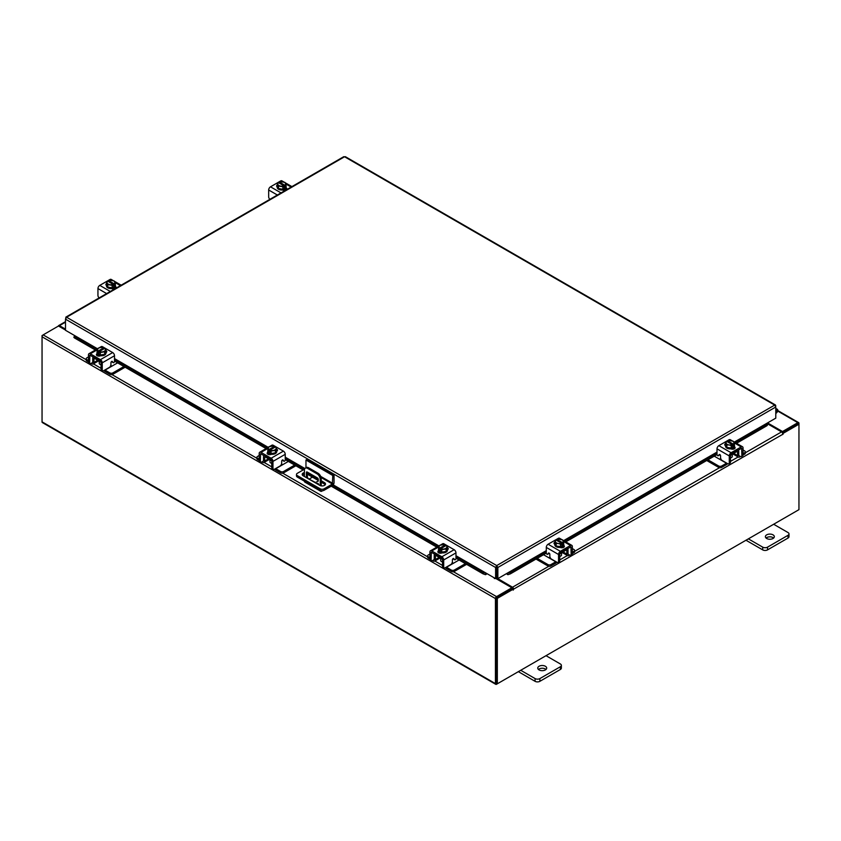 <?xml version="1.0" encoding="UTF-8"?>
<svg xmlns="http://www.w3.org/2000/svg" width="841" height="841" viewBox="0 0 841 841"><rect width="100%" height="100%" fill="white"/><g stroke="black" fill="none" stroke-linecap="round" stroke-linejoin="round"><path stroke-width="1.26" d="M775.791 410.692A1.114 0.641 -60 0 1 776.485 411.932L775.791 412.616M775.791 409.714A2.239 1.293 -60 0 1 777.336 409.294A2.239 1.293 -60 0 1 777.704 409.746A2.239 1.293 -60 0 1 776.758 412.626L775.791 413.583M545.388 666.272A4.468 2.586 0 0 0 540.511 665.704A4.468 2.586 0 0 0 537.756 668.09A4.468 2.586 0 0 0 539.06 669.92A4.468 2.586 0 0 0 543.938 670.477A4.468 2.586 0 0 0 546.692 668.09A4.468 2.586 0 0 0 545.388 666.272M546.009 669.468A4.468 2.586 0 0 0 545.388 669.015A4.468 2.586 0 0 0 538.44 669.468M520.726 670.288L535.076 678.571A3.396 1.966 0 0 0 539.88 678.571L560.369 666.745A3.396 1.966 0 0 0 561.368 665.357A3.396 1.966 0 0 0 560.369 663.97L546.019 655.686M539.88 678.571L539.88 681.315L560.369 669.489L560.369 666.745M518.35 671.654L535.076 681.315L535.076 678.571M561.368 665.357L561.368 668.101A3.396 1.966 180 0 1 560.369 669.489M539.88 681.315A3.396 1.966 180 0 1 535.076 681.315M318.634 484.71A1.114 0.641 -120 0 0 317.078 483.817M318.119 483.407A1.114 0.641 -120 0 0 318.592 484.227M322.597 490.713L321.861 491.144A2.323 1.346 120 0 1 320.694 491.26A2.323 1.346 120 0 1 320.221 490.282M320.221 485.583L320.221 479.317A4.468 2.586 -120 0 0 317.057 473.84L307.575 468.363A4.468 2.586 -120 0 0 305.336 468.143A4.468 2.586 -120 0 0 304.41 470.182L304.41 476.5M312.474 477.141L309.351 478.939M320.694 491.26L304.894 482.135A2.323 1.346 -60 0 1 304.41 481.157M317.057 473.84L318.066 473.252L308.584 467.775L307.575 468.363M321.23 485.867L321.23 478.729L320.221 479.317M306.397 477.646A1.104 0.641 60 0 1 306.387 477.488L306.387 472.463A1.104 0.641 60 0 1 307.165 472.011L317.456 477.951A1.104 0.641 60 0 1 318.245 479.317L318.245 481.136L315.175 482.723M318.245 481.073L315.501 482.492L307.817 478.466M306.387 477.488L307.396 476.9L307.396 472.148M307.396 476.9A1.104 0.641 -120 0 0 308.174 478.266M305.336 468.143L306.345 467.554A4.468 2.586 60 0 1 308.584 467.775M318.066 473.252A4.468 2.586 60 0 1 321.23 478.729M305.966 467.775L305.966 460.006L307.228 459.281L334.035 474.755L334.035 482.639A2.323 1.346 120 0 1 332.395 485.488L324.121 490.261A2.786 1.608 180 0 1 320.179 490.261L297.315 477.068A2.786 1.608 180 0 1 296.495 475.922L296.495 474.461A2.786 1.608 0 0 0 297.315 475.607L320.179 488.8A2.786 1.608 0 0 0 324.121 488.8L332.395 484.027L321.073 477.488M296.495 474.461A2.786 1.608 0 0 1 297.315 473.325L304.568 469.141M334.035 474.755L332.773 475.491L332.395 484.027M305.966 460.006L332.773 475.491M318.245 480.474L307.922 474.513A3.353 1.934 0 0 0 307.396 474.261M304.41 474.061A3.353 1.934 0 0 0 302.445 475.154M325.257 484.742A3.353 1.934 0 0 0 324.521 484.101L321.23 482.198M304.41 472.6A3.353 1.934 0 0 0 302.192 474.419A3.353 1.934 0 0 0 303.18 475.785L319.78 485.373A3.353 1.934 0 0 0 323.438 485.793A3.353 1.934 0 0 0 325.509 484.006A3.353 1.934 0 0 0 324.521 482.639L321.23 480.737M318.203 478.992L307.922 473.052A3.353 1.934 0 0 0 307.396 472.8M773.016 534.844A4.468 2.586 0 0 0 768.148 534.287A4.468 2.586 0 0 0 765.384 536.674A4.468 2.586 0 0 0 766.698 538.492A4.468 2.586 0 0 0 771.575 539.049A4.468 2.586 0 0 0 774.33 536.674A4.468 2.586 0 0 0 773.016 534.844M773.646 538.04A4.468 2.586 0 0 0 773.016 537.588A4.468 2.586 0 0 0 766.077 538.04M748.364 538.86L762.713 547.144A3.396 1.966 0 0 0 767.518 547.144L788.006 535.318A3.396 1.966 0 0 0 789.005 533.93A3.396 1.966 0 0 0 788.006 532.542L773.657 524.258M767.518 547.144L767.518 549.888L788.006 538.061L788.006 535.318M745.988 540.237L762.713 549.888L762.713 547.144M789.005 533.93L789.005 536.674A3.396 1.966 180 0 1 788.006 538.061M767.518 549.888A3.396 1.966 180 0 1 762.713 549.888M268.721 458.944A3.564 2.06 -0 0 0 269.688 459.964A3.564 2.06 -0 0 0 271.443 460.521M259.186 455.486L257.546 456.432A2.145 1.24 -0 0 0 256.915 457.304A2.145 1.24 -0 0 0 257.546 458.187L257.546 459.575L259.196 460.532M261.761 462.014L262.35 462.34A3.311 1.913 -120 0 0 264 462.508A3.311 1.913 -120 0 0 264.684 460.994L268.479 458.808M265.504 456.358L264.684 457.567L264.684 460.994M264.684 457.567A1.43 0.83 60 0 1 264.978 456.905A1.43 0.83 60 0 1 265.504 456.894M264.032 455.507A3.133 1.808 -120 0 0 263.485 456.873L263.485 460.3A1.608 0.925 60 0 1 263.149 461.036M257.546 458.187L259.186 459.133M257.546 459.575A2.145 1.24 180 0 1 256.915 458.692L256.915 457.304M281.315 464.274L282.839 464.61L275.753 468.7L280.558 471.475A2.145 1.24 -0 0 0 283.596 471.475L294.665 465.073M282.839 464.61L288.347 461.425M283.596 471.475L283.596 472.863L295.874 465.767M274.639 469.12A3.311 1.913 -120 0 0 275.753 470.087L280.558 472.863L280.558 471.475M283.596 472.863A2.145 1.24 180 0 1 280.558 472.863M265.504 457.084L271.769 460.7L271.769 467.564L272.968 468.258L272.968 461.394A2.597 1.493 -120 0 0 271.138 458.219L261.015 452.374A2.597 1.493 -120 0 0 259.722 452.248A2.597 1.493 -120 0 0 259.186 453.436L259.186 460.3L260.384 460.994L260.573 453.72L271.138 459.606L271.769 460.7M276.636 451.396A4.468 2.586 180 0 1 276.678 451.754A4.468 2.586 180 0 1 273.924 454.14A4.468 2.586 180 0 1 269.046 453.583A4.468 2.586 180 0 1 267.743 451.754A4.468 2.586 180 0 1 267.785 451.396M270.97 453.509A4.468 2.586 180 0 1 269.046 452.857A4.468 2.586 180 0 1 267.911 451.743M267.848 451.596A4.468 2.586 180 0 1 267.743 451.028A4.468 2.586 180 0 1 267.848 450.461M277.194 450.85A2.512 1.451 180 0 0 276.552 450.408A4.468 2.586 180 0 1 276.678 451.028A4.468 2.586 180 0 1 275.428 452.815M275.312 452.889A4.468 2.586 180 0 1 271.128 453.53M268.384 454.476A4.468 2.586 180 0 1 267.816 453.635M269.972 460.111L269.972 461.982A2.239 1.293 -0 0 0 270.634 462.897A2.239 1.293 -0 0 0 271.769 463.244M271.044 453.541A4.52 2.607 -0 0 0 271.044 453.551L275.406 452.868L276.573 450.356L276.573 447.864L275.406 450.377L271.044 451.049L271.044 453.551L271.044 451.049L269.919 450.145L269.919 451.596L268.973 451.049L268.973 449.599L267.848 449.21L267.848 451.701L271.044 453.541M267.848 451.701L267.848 449.21L269.015 446.687L273.378 446.014L274.502 446.403L274.502 447.475M275.406 452.868L275.406 450.377M273.031 450.461A3.921 2.26 180 0 1 269.961 450.103L275.417 446.949L276.573 447.864M275.932 448.947A3.921 2.26 180 0 1 273.42 450.408M268.973 449.599L269.004 449.557A3.921 2.26 180 0 1 268.384 447.78M271.391 446.045A3.921 2.26 180 0 1 274.46 446.403L269.004 449.557M268.973 451.049L269.919 450.503M275.417 446.949L275.449 446.949A3.921 2.26 180 0 1 276.037 448.726M268.489 447.559A3.921 2.26 180 0 1 271.002 446.098M267.459 453.919A2.512 1.451 180 0 1 267.89 453.593L268.531 453.225M271.37 454.298A2.512 1.451 180 0 1 267.89 454.256A2.512 1.451 180 0 1 267.154 453.225A2.512 1.451 180 0 1 267.816 452.248M272.968 468.258A2.239 1.293 120 0 0 273.43 469.278A2.239 1.293 120 0 0 274.555 469.173L280.095 465.977A2.239 1.293 120 0 0 281.672 463.233L281.672 461.32A1.072 0.62 -60 0 1 283.091 460.059L282.807 459.901M273.43 469.278L272.232 468.584A2.239 1.293 -60 0 1 271.769 467.564M282.902 460.574A1.072 0.62 -60 0 1 282.618 460.416L282.366 460.048M260.384 460.994A2.239 1.293 120 0 0 260.847 462.014A2.239 1.293 120 0 0 261.971 461.909L264.684 460.332M271.138 458.219L283.406 451.133L273.283 445.299L272.095 445.982M283.406 451.133A2.597 1.493 60 0 1 285.236 454.308L285.236 459.848A1.072 0.62 -60 0 1 283.816 461.11L283.091 460.059M269.887 446.382L271.99 445.162A2.597 1.493 60 0 1 273.283 445.299M276.573 449.031A2.512 1.451 180 0 1 277.498 450.156A2.512 1.451 180 0 1 276.763 451.186L276.678 451.228M260.847 462.014L259.648 461.32A2.239 1.293 -60 0 1 259.186 460.3M439.454 557.509A3.564 2.06 -0 0 0 440.411 558.529A3.564 2.06 -0 0 0 442.177 559.086M429.909 554.051L428.269 554.997A2.145 1.24 -0 0 0 427.638 555.88A2.145 1.24 -0 0 0 428.269 556.753L428.269 558.14L429.93 559.097M432.495 560.579L433.073 560.915A3.311 1.913 -120 0 0 434.734 561.073A3.311 1.913 -120 0 0 435.417 559.559L439.212 557.373M436.237 554.923L435.417 556.132L435.417 559.559M435.417 556.132A1.43 0.83 60 0 1 435.712 555.481A1.43 0.83 60 0 1 436.237 555.459M434.755 554.072A3.133 1.808 -120 0 0 434.208 555.438L434.208 558.866A1.608 0.925 60 0 1 433.882 559.601M428.269 556.753L429.909 557.699M428.269 558.14A2.145 1.24 180 0 1 427.638 557.268L427.638 555.88M452.048 562.839L453.562 563.176L446.476 567.265L451.281 570.04A2.145 1.24 -0 0 0 454.319 570.04L465.399 563.649M453.562 563.176L459.07 559.99M454.319 570.04L454.319 571.428L466.597 564.343M445.373 567.686A3.311 1.913 -120 0 0 446.476 568.653L451.281 571.428L451.281 570.04M454.319 571.428A2.145 1.24 180 0 1 451.281 571.428M436.237 555.659L442.492 559.276L442.492 566.13L443.701 566.823L443.701 559.969A2.597 1.493 -120 0 0 441.861 556.784L431.748 550.95A2.597 1.493 -120 0 0 430.445 550.823A2.597 1.493 -120 0 0 429.909 552.001L429.909 558.866L431.118 559.559L431.296 552.295L441.861 558.172L442.492 559.276M447.37 549.961A4.468 2.586 180 0 1 447.412 550.329A4.468 2.586 180 0 1 444.647 552.716A4.468 2.586 180 0 1 439.78 552.148A4.468 2.586 180 0 1 438.466 550.329A4.468 2.586 180 0 1 438.508 549.961M441.704 552.074A4.468 2.586 180 0 1 439.78 551.423A4.468 2.586 180 0 1 438.645 550.308M438.571 550.161A4.468 2.586 180 0 1 438.466 549.593A4.468 2.586 180 0 1 438.571 549.026M447.917 549.415A2.512 1.451 180 0 0 447.275 548.973A4.468 2.586 180 0 1 447.412 549.593A4.468 2.586 180 0 1 446.15 551.391M446.045 551.454A4.468 2.586 180 0 1 441.861 552.106M439.107 553.042A4.468 2.586 180 0 1 438.55 552.201M440.705 558.676L440.705 560.548A2.239 1.293 -0 0 0 441.357 561.462A2.239 1.293 -0 0 0 442.492 561.809M441.767 552.117L446.129 551.444L447.296 548.921L447.296 546.429L446.129 548.952L441.767 549.625L441.767 552.117L441.767 549.625L440.642 548.721L440.642 550.172L439.696 549.625L439.696 548.174L438.582 547.785L438.582 550.277L441.767 552.117M438.571 550.266A4.52 2.607 -0 0 0 438.582 550.277L438.571 547.775L439.748 545.262L444.101 544.59L445.236 544.979L445.236 546.051M446.129 551.444L446.129 548.952M443.754 549.036A3.921 2.26 180 0 1 440.684 548.668L446.14 545.525L447.296 546.429M446.666 547.523A3.921 2.26 180 0 1 444.153 548.973M439.696 548.174L439.738 548.122A3.921 2.26 180 0 1 439.107 546.356M445.236 544.979L439.738 548.122M439.696 549.625L440.642 549.068M439.212 546.124A3.921 2.26 180 0 1 441.725 544.674M442.124 544.611A3.921 2.26 180 0 1 445.194 544.968M446.14 545.525A3.921 2.26 180 0 1 446.771 547.291M438.182 552.495A2.512 1.451 180 0 1 438.613 552.159L439.254 551.791M442.103 552.863A2.512 1.451 180 0 1 438.613 552.821A2.512 1.451 180 0 1 437.877 551.801A2.512 1.451 180 0 1 438.55 550.813M443.701 566.823A2.239 1.293 120 0 0 444.164 567.854A2.239 1.293 120 0 0 445.278 567.738L450.818 564.542A2.239 1.293 120 0 0 452.395 561.809L452.395 559.885A1.072 0.62 -60 0 1 453.814 558.634L453.541 558.477M444.164 567.854L442.955 567.16A2.239 1.293 -60 0 1 442.492 566.13M453.625 559.139A1.072 0.62 -60 0 1 453.352 558.981L453.089 558.613M431.118 559.559A2.239 1.293 120 0 0 431.58 560.59A2.239 1.293 120 0 0 432.695 560.474L435.417 558.908M441.861 556.784L454.129 549.709L444.016 543.864L442.829 544.548M454.129 549.709A2.597 1.493 60 0 1 455.969 552.884L455.969 558.424A1.072 0.62 -60 0 1 454.55 559.675L453.814 558.634M440.621 544.947L442.713 543.738A2.597 1.493 60 0 1 444.016 543.864M447.296 547.596A2.512 1.451 180 0 1 448.232 548.721A2.512 1.451 180 0 1 447.496 549.751L447.412 549.793M431.58 560.59L430.371 559.896A2.239 1.293 -60 0 1 429.909 558.866M730.797 455.044A3.564 2.06 0 0 0 732.553 454.487A3.564 2.06 0 0 0 733.52 453.467M707.922 459.796L718.645 465.998A2.145 1.24 0 0 0 721.683 465.998L721.683 467.386L726.487 464.61A3.311 1.913 120 0 0 727.602 463.643M726.666 463.107A1.608 0.925 -60 0 1 726.487 463.223L719.412 459.133L720.926 458.797M721.683 465.998L726.487 463.223M721.683 467.386A2.145 1.24 180 0 1 718.645 467.386L718.645 465.998M706.713 460.49L718.645 467.386M743.055 453.656L744.706 452.71A2.145 1.24 0 0 0 745.326 451.827A2.145 1.24 0 0 0 744.706 450.955L743.055 450.009M733.762 453.331L737.557 455.517L737.557 452.09L736.737 450.881M737.557 455.517A3.311 1.913 120 0 0 738.24 457.031A3.311 1.913 120 0 0 739.891 456.873L740.479 456.537M743.045 455.055L744.706 454.098L744.706 452.71M739.092 455.559A1.608 0.925 -60 0 1 738.755 454.823L738.755 451.396A3.133 1.808 120 0 0 738.209 450.03M736.737 451.417A1.43 0.83 -60 0 1 737.263 451.428A1.43 0.83 -60 0 1 737.557 452.09M745.326 451.827L745.326 453.215A2.145 1.24 180 0 1 744.706 454.098M714.24 456.148L719.412 459.133M737.557 454.865L740.28 456.432A2.239 1.293 -120 0 0 741.394 456.537A2.239 1.293 -120 0 0 741.857 455.517L743.055 454.823L743.055 447.959A2.597 1.493 120 0 0 742.519 446.771A2.597 1.493 120 0 0 741.226 446.907L731.102 452.742A2.597 1.493 120 0 0 729.273 455.917L729.273 462.781L730.472 462.087L730.472 455.223L736.737 451.617M734.456 445.919A4.468 2.586 180 0 1 734.498 446.277A4.468 2.586 180 0 1 733.194 448.106A4.468 2.586 180 0 1 728.317 448.663A4.468 2.586 180 0 1 725.562 446.277A4.468 2.586 180 0 1 725.604 445.919M734.33 446.266A4.468 2.586 180 0 1 733.194 447.38A4.468 2.586 180 0 1 731.271 448.032M731.113 448.053A4.468 2.586 180 0 1 726.929 447.412M726.813 447.349A4.468 2.586 180 0 1 725.562 445.551A4.468 2.586 180 0 1 725.688 444.931A2.512 1.451 180 0 0 725.047 445.373M734.393 444.984A4.468 2.586 180 0 1 734.498 445.551A4.468 2.586 180 0 1 734.393 446.119M734.424 448.158A4.468 2.586 180 0 1 733.867 448.999M730.472 457.767A2.239 1.293 0 0 0 731.617 457.42A2.239 1.293 0 0 0 732.269 456.505L732.269 454.634M734.393 446.224L734.393 443.733L734.393 446.224L731.207 448.074A4.52 2.607 0 0 0 731.207 448.074L731.197 445.583L731.207 448.074L726.834 447.391L725.667 444.878L725.667 442.387L726.824 441.472L732.29 444.626A3.921 2.26 180 0 1 729.221 444.984L726.834 444.9L726.834 447.391M733.867 442.303A3.921 2.26 180 0 1 733.236 444.08L734.393 443.733L733.226 441.22L728.863 440.537L727.738 440.926L727.738 441.998M727.738 440.926L733.268 444.122L733.268 445.572L732.322 446.119L732.322 444.668L731.207 445.572L729.221 444.984M725.667 442.387L726.834 444.9M731.239 440.631A3.921 2.26 180 0 1 733.762 442.082M732.322 445.026L733.268 445.572M728.821 444.931A3.921 2.26 180 0 1 726.309 443.48M726.203 443.249A3.921 2.26 180 0 1 726.824 441.472M727.78 440.926A3.921 2.26 180 0 1 730.85 440.568M734.424 446.771A2.512 1.451 180 0 1 735.097 447.748A2.512 1.451 180 0 1 734.361 448.779A2.512 1.451 180 0 1 730.871 448.821M719.885 454.571L718.424 455.633A1.072 0.62 60 0 1 717.005 454.382L717.005 448.842A2.597 1.493 -60 0 1 718.845 445.656L731.102 452.742M730.472 455.223L731.102 454.129L741.667 448.242L741.857 455.517M730.472 462.087A2.239 1.293 60 0 1 730.009 463.118L728.811 463.812A2.239 1.293 -120 0 0 729.273 462.781M730.146 440.505L728.958 439.822L718.845 445.656M728.958 439.822A2.597 1.493 -60 0 1 730.251 439.696L732.353 440.905M725.562 445.751L725.478 445.709A2.512 1.451 180 0 1 724.742 444.679A2.512 1.451 180 0 1 725.667 443.554M718.424 455.633L719.16 454.592A1.072 0.62 60 0 1 720.569 455.843L720.569 457.756A2.239 1.293 -120 0 0 722.156 460.5L727.696 463.696A2.239 1.293 -120 0 0 728.811 463.812M743.055 454.823A2.239 1.293 60 0 1 742.592 455.843L741.394 456.537M733.72 447.748L734.361 448.116A2.512 1.451 180 0 1 734.782 448.442M560.064 553.609A3.564 2.06 0 0 0 561.83 553.052A3.564 2.06 0 0 0 562.787 552.043M537.189 558.371L547.922 564.563A2.145 1.24 0 0 0 550.96 564.563L550.96 565.951L555.764 563.176A3.311 1.913 120 0 0 556.879 562.208M555.943 561.672A1.608 0.925 -60 0 1 555.764 561.788L548.679 557.699L550.203 557.362M550.96 564.563L555.764 561.788M550.96 565.951A2.145 1.24 180 0 1 547.922 565.951L547.922 564.563M535.99 559.065L547.922 565.951M572.332 552.222L573.972 551.275A2.145 1.24 0 0 0 574.603 550.403A2.145 1.24 0 0 0 573.972 549.52L572.332 548.574M563.039 551.896L566.823 554.082L566.823 550.655L566.004 549.446M566.823 554.082A3.311 1.913 120 0 0 567.517 555.607A3.311 1.913 120 0 0 569.168 555.438L569.746 555.102M572.322 553.62L573.972 552.663L573.972 551.275M568.358 554.135A1.608 0.925 -60 0 1 568.032 553.389L568.032 549.961A3.133 1.808 120 0 0 567.486 548.595M566.004 549.982A1.43 0.83 -60 0 1 566.529 550.003A1.43 0.83 -60 0 1 566.823 550.655M574.603 550.403L574.603 551.791A2.145 1.24 180 0 1 573.972 552.663M543.517 554.713L548.679 557.699M566.823 553.431L569.546 554.997A2.239 1.293 -120 0 0 570.661 555.113A2.239 1.293 -120 0 0 571.134 554.082L572.332 553.389L572.332 546.534A2.597 1.493 120 0 0 571.796 545.346A2.597 1.493 120 0 0 570.492 545.473L560.379 551.307A2.597 1.493 120 0 0 558.55 554.492L558.55 561.346L559.749 560.663L559.749 553.798L566.004 550.182M563.733 544.484A4.468 2.586 180 0 1 563.775 544.852A4.468 2.586 180 0 1 562.461 546.671A4.468 2.586 180 0 1 557.594 547.239A4.468 2.586 180 0 1 554.829 544.852A4.468 2.586 180 0 1 554.881 544.484M563.596 544.831A4.468 2.586 180 0 1 562.461 545.946A4.468 2.586 180 0 1 560.537 546.597M560.379 546.629A4.468 2.586 180 0 1 556.195 545.977M556.09 545.914A4.468 2.586 180 0 1 554.829 544.116A4.468 2.586 180 0 1 554.965 543.496A2.512 1.451 180 0 0 554.324 543.938M563.67 543.559A4.468 2.586 180 0 1 563.775 544.116A4.468 2.586 180 0 1 563.67 544.684M563.691 546.724A4.468 2.586 180 0 1 563.134 547.565M559.749 556.343A2.239 1.293 0 0 0 560.884 555.985A2.239 1.293 0 0 0 561.536 555.071L561.536 553.199M563.67 544.8A4.52 2.607 0 0 0 563.67 544.789L563.67 542.308L563.67 544.789L560.474 546.639L560.474 544.148L560.474 546.639L556.111 545.967L554.944 543.444L554.944 540.952L556.059 540.048L561.557 543.191A3.921 2.26 180 0 1 558.487 543.559L556.111 543.475L556.111 545.967M563.134 540.879A3.921 2.26 180 0 1 562.503 542.645L563.67 542.308A4.52 2.607 0 0 0 563.67 542.298L562.492 539.785L558.14 539.113A4.52 2.607 180 0 0 558.13 539.113L557.015 539.502L557.015 540.574M562.545 542.697L562.545 544.148L561.599 544.695L561.599 543.244L560.474 544.148L558.487 543.559M554.944 540.952L556.111 543.475M560.516 539.197A3.921 2.26 180 0 1 563.028 540.647M561.599 543.601L562.545 544.148M562.503 542.645L557.015 539.502M558.098 543.496A3.921 2.26 180 0 1 555.575 542.046M555.47 541.814A3.921 2.26 180 0 1 556.101 540.048M557.047 539.502A3.921 2.26 180 0 1 560.117 539.134M563.691 545.336A2.512 1.451 180 0 1 564.364 546.324A2.512 1.451 180 0 1 563.628 547.344A2.512 1.451 180 0 1 560.148 547.386M549.152 553.136L547.691 554.198A1.072 0.62 60 0 1 546.282 552.947L546.282 547.407A2.597 1.493 -60 0 1 548.111 544.232L560.379 551.307M559.749 553.798L560.379 552.695L570.944 546.818L571.134 554.082M559.749 560.663A2.239 1.293 60 0 1 559.286 561.683L558.077 562.377A2.239 1.293 -120 0 0 558.55 561.346M559.412 539.07L558.224 538.387L548.111 544.232M558.224 538.387A2.597 1.493 -60 0 1 559.528 538.261L561.62 539.47M554.829 544.316L554.755 544.274A2.512 1.451 180 0 1 554.019 543.244A2.512 1.451 180 0 1 554.944 542.119M547.691 554.198L548.427 553.157A1.072 0.62 60 0 1 549.846 554.408L549.846 556.332A2.239 1.293 -120 0 0 551.423 559.065L556.963 562.261A2.239 1.293 -120 0 0 558.077 562.377M572.332 553.389A2.239 1.293 60 0 1 571.869 554.419L570.661 555.113M562.986 546.314L563.628 546.682A2.512 1.451 180 0 1 564.059 547.018M286.119 187.07A4.468 2.586 180 0 1 286.171 187.438A4.468 2.586 180 0 1 284.857 189.267A4.468 2.586 180 0 1 279.99 189.824A4.468 2.586 180 0 1 277.225 187.438A4.468 2.586 180 0 1 277.267 187.07M286.056 186.145A4.468 2.586 180 0 1 286.171 186.702A4.468 2.586 180 0 1 286.056 187.27M285.993 187.417A4.468 2.586 180 0 1 284.857 188.531A4.468 2.586 180 0 1 282.933 189.183M282.776 189.214A4.468 2.586 180 0 1 278.592 188.563M278.476 188.5A4.468 2.586 180 0 1 277.225 186.702A4.468 2.586 180 0 1 277.362 186.082M283.123 189.887A2.323 1.346 180 0 1 282.66 190.045L282.534 189.971M286.171 189.551L286.171 189.351A4.468 2.586 180 0 1 286.171 189.551A4.468 2.586 180 0 1 286.108 189.961M286.087 189.309A4.468 2.586 180 0 1 285.204 190.434M286.056 187.385L286.056 184.894L286.056 187.385L282.87 189.225A4.52 2.607 -0 0 1 282.86 189.225L282.86 186.734L278.508 186.061L277.33 183.538L277.33 186.029L278.508 188.552L282.86 189.225M278.508 188.552L278.508 186.061M277.33 183.538L278.455 182.634L283.953 185.777L282.87 186.734L282.87 189.225M279.401 183.159L279.401 182.087L280.526 181.698L284.889 182.371L286.056 184.894L284.941 185.283L284.941 186.734L283.985 187.28L283.985 185.829M277.866 184.4A3.921 2.26 180 0 1 278.497 182.634M280.484 186.082A3.921 2.26 180 0 1 277.972 184.631M284.941 185.283L279.443 182.087A3.921 2.26 180 0 1 282.513 181.719M283.985 186.187L284.941 186.734M282.902 181.782A3.921 2.26 180 0 1 285.425 183.233M285.53 183.464A3.921 2.26 180 0 1 284.899 185.23M283.953 185.777A3.921 2.26 180 0 1 280.883 186.145M277.225 186.902A2.512 1.451 180 0 1 276.636 185.966A2.512 1.451 180 0 1 277.33 184.967M286.087 187.921L286.245 188.016A2.512 1.451 180 0 1 286.981 189.036A2.512 1.451 180 0 1 286.823 189.551M285.351 190.402A2.512 1.451 180 0 1 282.692 190.066M269.887 199.328A2.239 1.293 -120 0 1 268.668 196.857L268.668 189.992A2.597 1.493 -60 0 1 270.508 186.818L280.621 180.973A2.597 1.493 -60 0 1 281.914 180.847L284.016 182.055M285.383 188.899L286.245 189.404A2.512 1.451 180 0 1 286.613 189.667M115.396 285.646A4.468 2.586 180 0 1 115.438 286.003A4.468 2.586 180 0 1 114.134 287.832A4.468 2.586 180 0 1 109.256 288.389A4.468 2.586 180 0 1 106.502 286.003A4.468 2.586 180 0 1 106.544 285.646M115.333 284.71A4.468 2.586 180 0 1 115.438 285.278A4.468 2.586 180 0 1 115.333 285.845M115.27 285.993A4.468 2.586 180 0 1 114.134 287.096A4.468 2.586 180 0 1 112.2 287.759M112.042 287.78A4.468 2.586 180 0 1 107.858 287.128M107.753 287.065A4.468 2.586 180 0 1 106.502 285.278A4.468 2.586 180 0 1 106.628 284.657M112.4 288.452A2.323 1.346 180 0 1 111.937 288.61L111.811 288.537M115.438 288.127L115.438 287.927A4.468 2.586 180 0 1 115.438 288.127A4.468 2.586 180 0 1 115.385 288.526M115.364 287.874A4.468 2.586 180 0 1 114.471 288.999M115.333 285.951L115.333 283.459L115.333 285.951L112.137 287.79L112.137 285.299L112.137 287.79L107.774 287.117L107.774 284.626L106.607 282.113L106.607 284.605L107.774 287.117M106.607 282.103A4.52 2.607 -0 0 0 106.607 282.113L107.732 281.199L113.262 284.395L112.137 285.299L107.774 284.626M108.678 281.724L108.678 280.652L109.793 280.263L114.166 280.936L115.333 283.459L114.208 283.848L114.208 285.299L113.262 285.845L113.262 284.395M107.133 282.975A3.921 2.26 180 0 1 107.764 281.199M109.761 284.647A3.921 2.26 180 0 1 107.238 283.196M114.208 283.848L108.71 280.652A3.921 2.26 180 0 1 111.779 280.295M113.262 284.752L114.208 285.299M112.179 280.347A3.921 2.26 180 0 1 114.691 281.798M114.797 282.029A3.921 2.26 180 0 1 114.176 283.806M113.22 284.353A3.921 2.26 180 0 1 110.15 284.71M106.502 285.467A2.512 1.451 180 0 1 105.903 284.531A2.512 1.451 180 0 1 106.607 283.533M115.364 286.487L115.522 286.581A2.512 1.451 180 0 1 116.258 287.611A2.512 1.451 180 0 1 116.1 288.116M114.628 288.968A2.512 1.451 180 0 1 111.969 288.631M99.154 297.903A2.239 1.293 -120 0 1 97.945 295.422L97.945 288.558A2.597 1.493 -60 0 1 99.774 285.383L109.898 279.548A2.597 1.493 -60 0 1 111.191 279.412L113.293 280.631M114.649 287.464L115.522 287.969A2.512 1.451 180 0 1 115.89 288.242M97.493 348.773L65.493 330.292L65.493 319.17L66.586 317.236L496.726 565.572L497.851 567.486L496.726 566.666L496.726 565.572L774.698 405.089L775.791 405.719L774.698 405.089L775.791 407.012L775.791 418.145L734.361 442.061M496.726 566.666L496.547 578.072L495.601 578.619L455.969 555.733M496.726 565.572L495.601 567.486L496.547 566.939M495.601 578.619L495.601 567.486L65.493 319.17L65.819 318.056M775.476 405.909L775.791 407.012L497.851 567.486L497.851 578.619L507.333 573.142L509.919 572.626L510.392 573.846L508.027 574.666L507.554 573.446M496.905 566.939L496.905 578.072L497.851 578.619M343.433 157.393L344.558 156.752L345.683 157.393M66.586 317.236L344.558 156.752L774.698 405.089M74.975 335.769L74.45 337.935L73.871 337.378L74.344 336.169M455.969 556.185L485.867 573.446L485.415 574.666L483.06 573.846L483.533 572.626L486.119 573.142M485.415 574.666A1.566 0.904 120 0 0 486.813 573.541M483.06 573.846L455.969 558.203M436.815 547.144L331.207 486.172M303.138 469.961L285.236 459.628M266.092 448.579L114.513 361.062M95.359 350.003L74.45 337.935M483.533 572.626L455.969 556.71M438.108 546.398L332.5 485.425M304.421 469.215L285.236 458.145M267.375 447.832L114.513 359.57M96.652 349.257L74.923 336.715M506.639 573.541A1.566 0.904 -120 0 0 508.027 574.666M766.939 424.011L767.413 425.231L766.834 425.777L766.309 423.622M766.834 425.777L736.495 443.302M717.016 454.55L565.772 541.867M546.293 553.115L510.392 573.846M766.372 424.568L735.213 442.555M717.005 453.068L564.479 541.12M546.282 551.633L509.919 572.626M74.649 335.591L74.355 336.158M65.493 330.061L58.492 326.014L43.164 334.876A1.566 0.904 -60 0 0 42.05 336.789L42.05 421.846A1.566 0.904 -60 0 0 42.376 422.571L495.759 684.322A1.566 0.904 120 0 0 496.547 684.248L797.836 510.298A1.566 0.904 120 0 0 797.846 510.298M495.759 684.322A1.566 0.904 120 0 1 495.433 683.607L495.433 598.55A1.566 0.904 120 0 1 496.547 596.626L511.875 587.775L495.812 578.503M494.834 578.177L494.308 578.555L495.307 578.45M97.104 348.994L74.86 335.706M496.547 597.72L511.875 588.868L511.875 587.775M767.56 422.907L782.508 431.528L797.836 422.676A1.566 0.904 120 0 1 798.624 422.603L777.778 410.566M782.119 432.4L797.962 423.759M782.508 431.528L782.508 432.621M496.432 683.165L496.379 598.004M798.624 422.603A1.566 0.904 120 0 1 798.95 423.317L798.95 424.221L783.129 433.357L782.456 432.968M65.493 329.146L59.448 325.656A1.566 0.904 -120 0 0 58.66 325.583A1.566 0.904 -120 0 0 58.355 326.098M42.376 335.696L43.154 334.876L86.181 359.717M495.433 598.55L42.05 336.789L42.05 335.517M513.136 589.226L497.325 598.361L496.379 597.814L512.201 588.689L513.21 590.119L513.609 589.152A1.566 0.904 -120 0 0 512.505 587.228L497.462 578.398M512.674 588.952L511.875 587.954M766.771 423.359L781.552 431.896A1.566 0.904 60 0 1 782.656 433.819L782.729 434.513L783.129 433.357M497.325 598.361L497.325 683.796L798.95 509.657L798.95 424.221L798.004 423.675L782.34 432.726M496.379 597.814L496.379 683.249L497.325 683.796M496.316 578.209A1.566 0.904 -120 0 0 496.768 579.05M97.998 360.379A3.564 2.06 -0 0 0 98.965 361.388A3.564 2.06 -0 0 0 100.72 361.945M88.463 356.91L86.812 357.867A2.145 1.24 -0 0 0 86.181 358.739A2.145 1.24 -0 0 0 86.812 359.612L86.812 360.999L88.473 361.956M91.038 363.438L91.616 363.775A3.311 1.913 -120 0 0 93.277 363.943A3.311 1.913 -120 0 0 93.961 362.429L97.756 360.232M94.781 357.793L93.961 358.991L93.961 362.429M93.961 358.991A1.43 0.83 60 0 1 94.255 358.34A1.43 0.83 60 0 1 94.781 358.319M93.298 356.931A3.133 1.808 -120 0 0 92.762 358.298L92.762 361.735A1.608 0.925 60 0 1 92.426 362.471M86.812 359.612L88.463 360.568M86.812 360.999A2.145 1.24 180 0 1 86.181 360.127L86.181 358.739M110.592 365.709L112.105 366.035L105.02 370.124L109.835 372.899A2.145 1.24 -0 0 0 112.862 372.899L123.942 366.508M112.105 366.035L117.614 362.86M112.862 372.899L112.862 374.287L125.141 367.202M103.916 370.555A3.311 1.913 -120 0 0 105.02 371.512L109.835 374.287L109.835 372.899M112.862 374.287A2.145 1.24 180 0 1 109.835 374.287M94.781 358.518L101.036 362.135L101.036 368.999L102.245 369.693L102.245 362.828A2.597 1.493 -120 0 0 100.405 359.654L90.292 353.809A2.597 1.493 -120 0 0 88.999 353.683A2.597 1.493 -120 0 0 88.463 354.87L88.463 361.735L89.661 362.429L89.84 355.154L100.405 361.041L101.036 362.135M105.913 352.821A4.468 2.586 180 0 1 105.955 353.188A4.468 2.586 180 0 1 103.191 355.575A4.468 2.586 180 0 1 98.323 355.018A4.468 2.586 180 0 1 97.009 353.188A4.468 2.586 180 0 1 97.062 352.821M100.247 354.944A4.468 2.586 180 0 1 98.323 354.282A4.468 2.586 180 0 1 97.188 353.167M97.125 353.02A4.468 2.586 180 0 1 97.009 352.463A4.468 2.586 180 0 1 97.125 351.895M106.471 352.284A2.512 1.451 180 0 0 105.819 351.843A4.468 2.586 180 0 1 105.955 352.463A4.468 2.586 180 0 1 104.704 354.25M104.589 354.313A4.468 2.586 180 0 1 100.405 354.965M97.651 355.911A4.468 2.586 180 0 1 97.093 355.06M99.249 361.546L99.249 363.407A2.239 1.293 -0 0 0 99.9 364.321A2.239 1.293 -0 0 0 101.036 364.679M100.31 354.976L100.31 352.484L99.196 351.58L99.196 353.031L98.239 352.484L98.239 351.033L97.125 350.644L97.125 353.136L100.31 354.976A4.52 2.607 -0 0 0 100.321 354.976L104.673 354.303L105.85 351.79L105.85 349.288L104.673 351.811L100.321 352.484L100.321 354.976M104.673 354.303L104.673 351.811M100.668 347.47A3.921 2.26 180 0 1 103.737 347.838L100.668 347.47L98.292 348.121L97.125 350.644L97.125 353.136M98.239 351.033L103.737 347.838L103.779 348.91M102.297 351.895A3.921 2.26 180 0 1 99.227 351.538L104.683 348.384L105.84 349.288A4.52 2.607 180 0 1 105.85 349.288M105.209 350.382A3.921 2.26 180 0 1 102.697 351.832M98.281 350.981A3.921 2.26 180 0 1 97.651 349.215M98.239 352.484L99.196 351.937M104.683 348.384L104.726 348.384A3.921 2.26 180 0 1 105.314 350.15M97.756 348.983A3.921 2.26 180 0 1 100.268 347.533M96.726 355.354A2.512 1.451 180 0 1 97.157 355.018L97.798 354.65M100.647 355.722A2.512 1.451 180 0 1 97.157 355.69A2.512 1.451 180 0 1 96.421 354.66A2.512 1.451 180 0 1 97.093 353.672M102.245 369.693A2.239 1.293 120 0 0 102.707 370.713A2.239 1.293 120 0 0 103.821 370.608L109.362 367.401A2.239 1.293 120 0 0 110.938 364.668L110.938 362.755A1.072 0.62 -60 0 1 112.358 361.493L112.084 361.336M102.707 370.713L101.509 370.019A2.239 1.293 -60 0 1 101.036 368.999M112.168 362.008A1.072 0.62 -60 0 1 111.895 361.851L111.632 361.483M89.661 362.429A2.239 1.293 120 0 0 90.124 363.449A2.239 1.293 120 0 0 91.238 363.333L93.961 361.767M100.405 359.654L112.673 352.568L102.56 346.723L101.372 347.417M112.673 352.568A2.597 1.493 60 0 1 114.513 355.743L114.513 361.283A1.072 0.62 -60 0 1 113.093 362.545L112.358 361.493M99.164 347.806L101.267 346.597A2.597 1.493 60 0 1 102.56 346.723M105.85 350.466A2.512 1.451 180 0 1 106.775 351.591A2.512 1.451 180 0 1 106.04 352.61L105.955 352.663M90.124 363.449L88.925 362.755A2.239 1.293 -60 0 1 88.463 361.735M776.485 411.932L775.791 411.533M307.165 472.011L306.387 472.463M320.179 490.261L320.179 488.8M297.315 475.607L297.315 477.068M324.121 488.8L324.121 490.261M320.694 476.395L332.773 483.375M307.922 474.513L307.922 473.052M324.521 484.101L324.521 482.639M267.89 452.416L267.89 453.593M261.015 453.762L260.384 454.129M268.195 448.232L261.015 452.374M282.618 460.416L283.816 461.11M285.236 454.308L272.968 461.394M438.613 550.981L438.613 552.159M431.748 552.337L431.118 552.695M438.918 546.808L431.748 550.95M453.352 558.981L454.55 559.675M455.969 552.884L443.701 559.969M741.857 448.652L741.226 448.285M741.226 446.907L734.056 442.765M729.273 455.917L717.005 448.842M734.361 446.939L734.361 448.116M571.134 547.228L570.492 546.86M570.492 545.473L563.323 541.331M558.55 554.492L546.282 547.407M563.628 545.504L563.628 546.682M270.508 186.818L281.031 192.894M291.144 187.049L285.719 183.916M281.809 181.667L280.621 180.973M277.362 195.017L268.668 189.992M286.245 188.016L286.245 189.404M99.774 285.383L110.308 291.459M120.421 285.625L114.986 282.481M111.086 280.232L109.898 279.548M106.639 293.583L97.945 288.558M115.522 286.581L115.522 287.969M438.949 545.914L333.152 484.837M304.894 468.521L285.236 457.168M268.216 447.338L114.513 358.602M717.005 452.09L563.638 540.637M546.282 550.655L507.333 573.142M114.513 359.044L267.827 447.57M285.236 457.62L304.684 468.847M332.878 485.12L438.56 546.135M507.575 573.446L546.282 551.107M564.027 540.858L717.005 452.542M734.75 442.292L766.561 423.927M496.547 596.626L453.425 571.733M442.492 565.425L434.85 561.01M427.638 556.847L282.702 473.168M271.769 466.86L264.106 462.434M256.915 458.282L111.969 374.602M101.036 368.295L93.383 363.869M777.683 411.039L797.836 422.676M495.433 683.607L42.05 421.846M65.493 322.166L59.448 325.656M512.505 587.228L548.816 566.266M559.749 559.948L567.402 555.533M574.603 551.37L719.549 467.691M730.472 461.383L738.135 456.957M745.326 452.805L781.552 431.896M783.129 434.093L513.609 589.152M97.157 353.84L97.157 355.018M90.292 355.196L89.661 355.564M97.461 349.667L90.292 353.809M111.895 361.851L113.093 362.545M114.513 355.743L102.245 362.828M777.336 409.294L775.791 408.4M269.131 459.543L264 462.508M267.743 451.754L267.743 451.028M276.678 451.754L276.678 451.028M283.943 461.215L282.744 460.532M259.722 452.248L268.784 447.023M439.864 558.119L434.734 561.073M438.466 550.329L438.466 549.593M447.412 550.329L447.412 549.593M454.666 559.791L453.467 559.097M430.445 550.823L439.507 545.588M733.11 454.066L738.24 457.031M725.562 446.277L725.562 445.551M734.498 446.277L734.498 445.551M718.298 455.748L719.507 455.055M733.457 441.546L742.519 446.771M562.387 552.642L567.517 555.607M554.829 544.852L554.829 544.116M563.775 544.852L563.775 544.116M547.575 554.314L548.774 553.62M562.734 540.111L571.796 545.346M286.171 187.438L286.171 186.702M277.225 187.438L277.225 186.702M285.12 182.697L291.911 186.618M115.438 286.003L115.438 285.278M106.502 286.003L106.502 285.278M114.397 281.262L121.178 285.183M345.357 156.678L775.476 405.005M65.808 317.152L343.769 156.678M65.493 321.64L58.66 325.583M98.408 360.978L93.277 363.943M97.009 353.188L97.009 352.463M105.955 353.188L105.955 352.463M113.209 362.65L112.011 361.956M88.999 353.683L98.061 348.447"/></g></svg>
